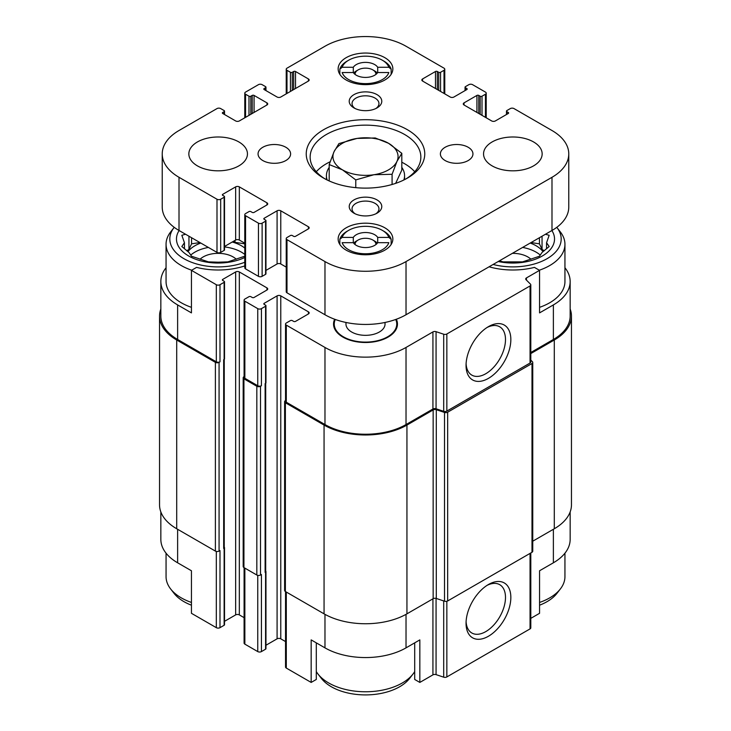 <?xml version="1.0" encoding="UTF-8"?>
<svg xmlns="http://www.w3.org/2000/svg" width="731" height="731" viewBox="0 0 731 731"><rect width="100%" height="100%" fill="white"/><g stroke="black" fill="none" stroke-linecap="round" stroke-linejoin="round"><path stroke-width="1.1" d="M522.61 247.434A32.886 18.988 180 0 1 540.31 255.119M543.06 251.692A32.886 18.988 0 0 0 536.106 245.762A32.886 18.988 0 0 0 530.194 243.057M190.69 255.119A32.886 18.988 180 0 1 208.39 247.434M224.518 246.941A32.886 18.988 180 0 1 244.784 254.434M244.784 248.056A32.886 18.988 0 0 0 241.404 245.762A32.886 18.988 0 0 0 232.22 242.025M200.806 243.057A32.886 18.988 0 0 0 187.94 251.692M556.775 227.341A48.337 27.906 180 0 1 556.976 227.588L560.412 232.019A52.093 30.081 180 0 1 564.944 244.3L564.944 281.517A52.093 30.081 180 0 1 539.56 307.34M530.807 352.506L553.376 339.476L553.376 304.918L539.56 312.886L539.56 270.351L534.425 267.391A53.728 31.022 180 0 1 489.076 266.797M553.376 304.918A57.31 33.087 0 0 0 570.153 281.517A57.31 33.087 0 0 0 564.944 267.738M570.153 511.928L570.153 539.396A57.31 33.087 0 0 1 553.376 562.797L539.56 570.765L539.56 613.309L530.807 618.353M244.784 265.92A53.728 31.022 180 0 1 196.575 267.391L191.44 270.351L216.312 284.706A2.604 1.508 0 0 0 219.994 284.706L224.134 282.312A1.307 0.749 0 0 0 224.518 281.782A1.307 0.749 0 0 0 224.134 281.252L222.754 280.457L222.754 279.388A1.307 0.749 0 0 0 222.37 279.927A1.307 0.749 0 0 0 222.754 280.457M222.754 279.388L235.647 271.95A2.604 1.508 0 0 1 239.329 271.95L266.961 287.895A2.604 1.508 0 0 1 267.72 288.964A2.604 1.508 0 0 1 266.961 290.024L254.068 297.471A1.307 0.749 0 0 1 252.222 297.471L250.843 296.676A1.307 0.749 0 0 0 248.997 296.676L244.858 299.061A2.604 1.508 0 0 0 244.09 300.13A2.604 1.508 0 0 0 244.858 301.19L257.751 308.637A2.604 1.508 0 0 0 261.433 308.637L265.581 306.243A1.307 0.749 0 0 0 265.956 305.713A1.307 0.749 0 0 0 265.581 305.183L264.193 304.379L264.193 303.319A1.307 0.749 0 0 0 263.818 303.849A1.307 0.749 0 0 0 264.193 304.379M264.193 303.319L277.086 295.872A2.604 1.508 0 0 1 280.777 295.872L308.4 311.826A2.604 1.508 0 0 1 309.167 312.886A2.604 1.508 0 0 1 308.4 313.955L295.507 321.393A1.307 0.749 0 0 1 293.67 321.393L292.281 320.598A1.307 0.749 0 0 0 290.445 320.598L286.296 322.992A2.604 1.508 0 0 0 285.538 324.052A2.604 1.508 0 0 0 286.296 325.121L324.975 347.453A57.31 33.087 0 0 0 406.025 347.453L432.926 331.92A2.604 1.508 0 0 1 436.069 331.673L443.699 334.222A2.604 1.508 0 0 0 446.851 333.985L530.048 285.949A2.604 1.508 0 0 0 530.807 284.889A2.604 1.508 0 0 0 530.459 284.131L526.055 279.726A2.604 1.508 0 0 1 525.708 278.977A2.604 1.508 0 0 1 526.466 277.908L539.56 270.351M334.652 319.237A31.954 18.449 0 0 0 334.122 327.552A31.954 18.449 0 0 0 365.5 342.501A31.954 18.449 0 0 0 396.878 327.552A31.954 18.449 0 0 0 396.348 319.237M166.056 267.738A57.31 33.087 0 0 0 160.847 281.517A57.31 33.087 0 0 0 177.624 304.918L191.44 312.886L191.44 270.351M191.44 307.34A52.093 30.081 180 0 1 181.315 302.789A52.093 30.081 180 0 1 166.056 281.517L166.056 244.3A52.093 30.081 180 0 1 170.588 232.019L174.024 227.588A48.337 27.906 180 0 1 174.225 227.341M316.295 642.851L316.295 679.464L311.168 682.425L311.168 639.89L324.975 647.867A57.31 33.087 0 0 0 406.025 647.867L406.025 614.36M414.705 642.851L414.705 679.464L419.832 682.425L419.832 639.89L406.025 647.867M224.243 359.341L224.243 547.638A1.955 1.124 0 0 1 223.677 548.433L224.134 548.168A1.307 0.749 0 0 0 224.518 547.638L224.518 624.74A1.307 0.749 0 0 1 224.134 625.27L219.994 627.664A2.604 1.508 0 0 1 216.312 627.664L191.44 613.309L191.44 570.765L177.624 562.797L177.624 529.299M553.376 339.476A57.31 33.087 0 0 0 570.153 316.084L570.153 281.517M160.847 281.517L160.847 316.084A57.31 33.087 0 0 0 177.624 339.476L216.312 361.808A2.604 1.508 0 0 0 219.994 361.808L219.994 284.706M532.753 541.196L554.29 528.76A58.608 33.836 0 0 0 571.459 504.838L571.459 316.084A58.608 33.836 0 0 0 570.153 308.985M285.538 400.533L285.382 400.625A2.604 1.508 0 0 0 284.615 401.685L284.615 590.438A2.604 1.508 0 0 0 285.382 591.507L324.061 613.839A58.608 33.836 0 0 0 406.939 613.839L433.154 598.698A2.604 1.508 0 0 1 436.297 598.461L444.521 601.202A2.604 1.508 0 0 0 447.664 600.964L531.994 552.27A2.604 1.508 0 0 0 532.753 551.211L532.753 362.448A2.604 1.508 0 0 0 532.406 361.699L530.807 360.1M160.847 308.985A58.608 33.836 0 0 0 159.541 316.084L159.541 504.838A58.608 33.836 0 0 0 176.71 528.76L215.389 551.092A2.604 1.508 0 0 0 219.072 551.092L219.994 550.562L219.994 627.664M244.09 376.602L243.935 376.693A2.604 1.508 0 0 0 243.176 377.753L243.176 566.516A2.604 1.508 0 0 0 243.935 567.576L256.828 575.023A2.604 1.508 0 0 0 260.51 575.023L261.433 574.493L261.433 651.586L265.581 649.192A1.307 0.749 0 0 0 265.956 648.662L265.956 571.569A1.307 0.749 0 0 0 265.691 571.103M223.677 548.433L224.134 359.414A1.307 0.749 0 0 0 224.518 358.884L224.518 281.782M265.581 649.192L265.581 572.099L265.115 572.364L265.115 383.611L265.581 383.336A1.307 0.749 0 0 0 265.956 382.806L265.956 305.713M285.538 324.052L285.538 401.155A2.604 1.508 0 0 0 286.296 402.214L324.975 424.547A57.31 33.087 0 0 0 406.025 424.547L432.926 409.013L432.926 331.92M530.807 284.889L530.807 361.982A2.604 1.508 0 0 1 530.048 363.042L446.851 411.078A2.604 1.508 0 0 1 443.699 411.315L436.069 408.775A2.604 1.508 0 0 0 432.926 409.013M488.445 378.366A31.671 18.284 120 0 0 510.841 339.568A31.671 18.284 120 0 0 488.445 326.638A31.671 18.284 120 0 0 466.049 365.436A31.671 18.284 120 0 0 488.445 378.366M159.541 316.084A58.608 33.836 0 0 0 176.71 340.006L215.389 362.338A2.604 1.508 0 0 0 219.072 362.338L219.994 361.808M224.518 621.323L235.647 614.899L235.647 271.95M244.09 617.649L239.329 614.899A2.604 1.508 0 0 0 235.647 614.899M244.09 300.13L244.09 377.223A2.604 1.508 0 0 0 244.858 378.292L257.751 385.73A2.604 1.508 0 0 0 261.433 385.73L261.433 308.637M243.176 377.753A2.604 1.508 0 0 0 243.935 378.822L256.828 386.26A2.604 1.508 0 0 0 260.51 386.26L261.433 385.73M265.956 645.254L277.086 638.83L277.086 295.872M285.538 641.58L280.777 638.83A2.604 1.508 0 0 0 277.086 638.83M284.615 401.685A2.604 1.508 0 0 0 285.382 402.744L324.061 425.076A58.608 33.836 0 0 0 406.939 425.076L433.154 409.945A2.604 1.508 0 0 1 436.297 409.707L444.521 412.439A2.604 1.508 0 0 0 447.664 412.202L531.994 363.517A2.604 1.508 0 0 0 532.753 362.448M530.807 353.566L554.29 340.006A58.608 33.836 0 0 0 571.459 316.084M265.115 572.364A1.955 1.124 0 0 0 265.691 571.569L265.691 383.263M224.518 547.638A1.307 0.749 0 0 0 224.243 547.181M265.581 572.099A1.307 0.749 0 0 0 265.956 571.569M285.538 591.598L285.538 667.01A2.604 1.508 0 0 0 286.296 668.07L311.168 682.425M419.832 682.425L432.926 674.868L432.926 598.835M530.807 552.956L530.807 627.838A2.604 1.508 0 0 1 530.048 628.898L446.851 676.933A2.604 1.508 0 0 1 443.699 677.171L436.069 674.631A2.604 1.508 0 0 0 432.926 674.868M488.445 636.244A31.671 18.284 120 0 0 510.841 597.446A31.671 18.284 120 0 0 488.445 584.517A31.671 18.284 120 0 0 466.049 623.315A31.671 18.284 120 0 0 488.445 636.244M160.847 511.928L160.847 539.396A57.31 33.087 0 0 0 177.624 562.797M244.09 567.667L244.09 643.079A2.604 1.508 0 0 0 244.858 644.139L257.751 651.586A2.604 1.508 0 0 0 261.433 651.586M466.095 363.81A27.888 16.1 120 0 0 471.824 375.113A27.888 16.1 120 0 0 485.768 373.733A27.888 16.1 120 0 0 503.988 349.153A27.888 16.1 120 0 0 499.712 326.803A27.888 16.1 120 0 0 487.065 327.488M466.095 621.688A27.888 16.1 120 0 0 471.824 632.991A27.888 16.1 120 0 0 485.768 631.611A27.888 16.1 120 0 0 503.988 607.032A27.888 16.1 120 0 0 499.712 584.681A27.888 16.1 120 0 0 487.065 585.367M395.727 319.465A31.259 18.047 180 0 1 396.759 324.052L396.759 326.181A31.259 18.047 180 0 1 396.485 328.575M334.515 328.575A31.259 18.047 180 0 1 334.241 326.181L334.241 324.052A31.259 18.047 180 0 1 335.273 319.465M396.759 324.052A31.259 18.047 180 0 1 377.461 340.728A31.259 18.047 180 0 1 343.396 336.817A31.259 18.047 180 0 1 334.241 324.052M384.853 322.499A19.536 11.276 180 0 1 385.036 324.052A19.536 11.276 180 0 1 372.974 334.478A19.536 11.276 180 0 1 351.684 332.029A19.536 11.276 180 0 1 345.964 324.052A19.536 11.276 180 0 1 346.147 322.499M244.784 262.274A48.337 27.906 180 0 1 183.974 258.719A48.337 27.906 180 0 1 174.024 227.588M244.784 257.486A41.676 24.059 180 0 1 188.68 255.996A41.676 24.059 180 0 1 179.122 230.539M191.686 270.214A52.093 30.081 180 0 1 181.315 265.572A52.093 30.081 180 0 1 166.056 244.3M185.537 234.249L181.836 235.291L184.44 242.738L181.836 246.521L188.954 252.469L191.568 256.252L208.417 261.872L218.149 262.201L227.88 261.872L244.784 256.197M200.056 259.231A21.162 12.217 180 0 1 236.25 259.231M191.44 602.445A52.093 30.081 180 0 1 181.315 597.885A52.093 30.081 180 0 1 170.588 588.894A52.093 30.081 180 0 1 166.056 576.613L166.056 553.184M191.44 605.195A48.337 27.906 180 0 1 183.974 601.668A48.337 27.906 180 0 1 174.024 593.325L170.588 588.894M414.705 671.579A52.093 30.081 180 0 1 413.061 673.964A52.093 30.081 180 0 1 328.667 682.955A52.093 30.081 180 0 1 317.939 673.964A52.093 30.081 180 0 1 316.295 671.579M413.061 673.964L409.625 678.395A48.337 27.906 180 0 1 331.317 686.738A48.337 27.906 180 0 1 321.375 678.395L317.939 673.964M556.976 227.588A48.337 27.906 180 0 1 547.035 258.71A48.337 27.906 180 0 1 493.123 264.458M551.878 230.539A41.676 24.059 180 0 1 542.32 255.996A41.676 24.059 180 0 1 498.231 261.515M564.944 244.3A52.093 30.081 180 0 1 539.314 270.214M564.944 553.184L564.944 576.613A52.093 30.081 180 0 1 560.412 588.894A52.093 30.081 180 0 1 539.56 602.445M560.412 588.894L556.976 593.325A48.337 27.906 180 0 1 539.56 605.195M499.41 260.83L503.12 261.872L522.583 261.872L539.432 256.252L542.046 252.469L549.164 246.521L546.56 242.738L549.164 235.291L545.463 234.249M512.367 253.355A21.162 12.217 180 0 1 530.944 259.231M244.784 243.944L244.739 243.167M244.739 243.843L235.007 242.336L235.007 240.417M235.007 242.336L233.344 241.376M199.919 242.546L191.568 243.843L191.568 237.721M191.568 243.843L188.954 249.454L188.954 236.223M188.954 249.454L186.734 250.742M184.44 248.832L184.44 242.738M546.56 248.832L546.56 242.738M544.266 250.742L542.046 249.454L542.046 236.223M542.046 249.454L539.432 243.843L539.432 237.721M539.432 243.843L531.081 242.546M329.188 167.39A39.072 22.56 0 0 0 326.428 175.714A39.072 22.56 0 0 0 327.132 179.981M403.868 179.981A39.072 22.56 0 0 0 404.572 175.714A39.072 22.56 0 0 0 401.812 167.39M377.699 72.533A13.021 7.52 180 0 1 365.5 77.422A13.021 7.52 180 0 1 353.301 72.533L353.301 67.27A13.021 7.52 180 0 1 365.5 62.382A13.021 7.52 180 0 1 377.699 67.27L377.699 72.533L388.828 72.533A23.767 13.725 180 0 1 365.5 83.626A23.767 13.725 180 0 1 342.172 72.533L353.301 72.533M353.703 73.091A13.021 7.52 180 0 1 356.289 70.962L358.135 69.902A10.417 6.012 180 0 1 372.865 69.902L372.865 69.902A10.417 6.012 180 0 1 375.908 74.425M374.711 70.962L372.865 69.902L374.711 70.962A13.021 7.52 180 0 1 377.297 73.091M377.699 242.674A13.021 7.52 180 0 1 365.5 247.562A13.021 7.52 180 0 1 353.301 242.674L353.301 237.411A13.021 7.52 180 0 1 365.5 232.522A13.021 7.52 180 0 1 377.699 237.411L377.699 242.674L388.828 242.674A23.767 13.725 180 0 1 365.5 253.767A23.767 13.725 180 0 1 342.172 242.674L353.301 242.674M353.703 243.231A13.021 7.52 180 0 1 356.289 241.111L358.135 240.042A10.417 6.012 180 0 1 372.865 240.042L372.865 240.042A10.417 6.012 180 0 1 375.908 244.565M374.711 241.111L372.865 240.042L374.711 241.111A13.021 7.52 180 0 1 377.297 243.231M353.301 67.27L342.172 67.27A23.767 13.725 180 0 1 348.696 60.198A23.767 13.725 180 0 1 382.304 60.198L383.921 61.13A26.051 15.04 180 0 1 391.149 69.134L388.828 67.27L377.699 67.27M342.172 67.27L339.851 69.134A26.051 15.04 180 0 1 347.079 61.13L348.696 60.198M382.304 60.198A23.767 13.725 180 0 1 388.828 67.27M353.301 237.411L342.172 237.411A23.767 13.725 180 0 1 348.696 230.338A23.767 13.725 180 0 1 382.304 230.338L383.921 231.27A26.051 15.04 180 0 1 391.149 239.275L388.828 237.411L377.699 237.411M342.172 237.411L339.851 239.275A26.051 15.04 180 0 1 347.079 231.27L348.696 230.338M382.304 230.338A23.767 13.725 180 0 1 388.828 237.411M508.246 113.497L495.353 120.944A2.604 1.508 0 0 1 491.671 120.944L464.039 104.99A2.604 1.508 0 0 1 463.28 103.93A2.604 1.508 0 0 1 464.039 102.87L476.932 95.423A1.307 0.749 0 0 1 478.778 95.423L480.157 96.218A1.307 0.749 0 0 0 482.003 96.218L485.448 94.226A2.604 1.508 0 0 0 486.216 93.166A2.604 1.508 0 0 0 485.448 92.097L472.555 84.659A2.604 1.508 0 0 0 468.873 84.659L465.419 86.651A1.307 0.749 0 0 0 465.044 87.181A1.307 0.749 0 0 0 465.419 87.711L466.807 88.515L466.807 89.575L453.914 97.022A2.604 1.508 0 0 1 450.223 97.022L422.6 81.068A2.604 1.508 0 0 1 421.833 80.008A2.604 1.508 0 0 1 422.6 78.939L435.493 71.492A1.307 0.749 0 0 1 437.33 71.492L438.719 72.296A1.307 0.749 0 0 0 440.555 72.296L444.009 70.304A2.604 1.508 0 0 0 444.777 69.235A2.604 1.508 0 0 0 444.009 68.175L406.025 46.245A57.31 33.087 0 0 0 324.975 46.245L286.991 68.175A2.604 1.508 0 0 0 286.223 69.235A2.604 1.508 0 0 0 286.991 70.304L290.445 72.296A1.307 0.749 0 0 0 292.281 72.296L293.67 71.492A1.307 0.749 0 0 1 295.507 71.492L308.4 78.939L308.4 81.068L280.777 97.022A2.604 1.508 0 0 1 277.086 97.022L264.193 89.575A1.307 0.749 0 0 1 263.818 89.045A1.307 0.749 0 0 1 264.193 88.515L265.581 87.711A1.307 0.749 0 0 0 265.956 87.181A1.307 0.749 0 0 0 265.581 86.651L262.127 84.659A2.604 1.508 0 0 0 258.445 84.659L245.552 92.097A2.604 1.508 0 0 0 244.784 93.166A2.604 1.508 0 0 0 245.552 94.226L248.997 96.218A1.307 0.749 0 0 0 250.843 96.218L252.222 95.423A1.307 0.749 0 0 1 254.068 95.423L266.961 102.87L266.961 104.99L239.329 120.944A2.604 1.508 0 0 1 235.647 120.944L222.754 113.497A1.307 0.749 0 0 1 222.37 112.967A1.307 0.749 0 0 1 222.754 112.437L224.134 111.642A1.307 0.749 0 0 0 224.518 111.112A1.307 0.749 0 0 0 224.134 110.573L220.68 108.581A2.604 1.508 0 0 0 216.997 108.581L179.013 130.511A57.31 33.087 0 0 0 162.227 153.912A57.31 33.087 0 0 0 179.013 177.304L216.997 199.234A2.604 1.508 0 0 0 220.68 199.234L224.134 197.242A1.307 0.749 0 0 0 224.518 196.712A1.307 0.749 0 0 0 224.134 196.182L222.754 195.378A1.307 0.749 0 0 1 222.37 194.848A1.307 0.749 0 0 1 222.754 194.318L235.647 186.871A2.604 1.508 0 0 1 239.329 186.871L266.961 202.825L266.961 204.954L254.068 212.401A1.307 0.749 0 0 1 252.222 212.401L250.843 211.597A1.307 0.749 0 0 0 248.997 211.597L245.552 213.589A2.604 1.508 0 0 0 244.784 214.658A2.604 1.508 0 0 0 245.552 215.718L258.445 223.165A2.604 1.508 0 0 0 262.127 223.165L265.581 221.173A1.307 0.749 0 0 0 265.956 220.634A1.307 0.749 0 0 0 265.581 220.104L264.193 219.309A1.307 0.749 0 0 1 263.818 218.779A1.307 0.749 0 0 1 264.193 218.249L277.086 210.802A2.604 1.508 0 0 1 280.777 210.802L308.4 226.756L308.4 228.876L295.507 236.323A1.307 0.749 0 0 1 293.67 236.323L292.281 235.528A1.307 0.749 0 0 0 290.445 235.528L286.991 237.52A2.604 1.508 0 0 0 286.223 238.58L286.223 291.751A2.604 1.508 0 0 0 286.991 292.82L324.975 314.75A57.31 33.087 0 0 0 406.025 314.75L551.987 230.475A57.31 33.087 0 0 0 568.773 207.083L568.773 153.912A57.31 33.087 0 0 0 551.987 130.511L514.003 108.581A2.604 1.508 0 0 0 510.32 108.581L506.866 110.573A1.307 0.749 0 0 0 506.482 111.112A1.307 0.749 0 0 0 506.866 111.642L508.246 112.437L508.246 113.497A1.307 0.749 0 0 0 508.63 112.967A1.307 0.749 0 0 0 508.246 112.437M286.223 238.58A2.604 1.508 0 0 0 286.991 239.649L324.975 261.579A57.31 33.087 0 0 0 406.025 261.579L551.987 177.304A57.31 33.087 0 0 0 568.773 153.912M466.807 89.575A1.307 0.749 0 0 0 467.182 89.045A1.307 0.749 0 0 0 466.807 88.515M308.4 81.068A2.604 1.508 0 0 0 309.167 80.008A2.604 1.508 0 0 0 308.4 78.939M266.961 104.99A2.604 1.508 0 0 0 267.72 103.93A2.604 1.508 0 0 0 266.961 102.87M162.227 153.912L162.227 207.083A57.31 33.087 0 0 0 179.013 230.475L216.997 252.405A2.604 1.508 0 0 0 220.68 252.405L224.134 250.413A1.307 0.749 0 0 0 224.518 249.883L224.518 196.712M224.518 246.475L235.647 240.042A2.604 1.508 0 0 1 239.329 240.042L244.784 243.195M266.961 204.954A2.604 1.508 0 0 0 267.72 203.885A2.604 1.508 0 0 0 266.961 202.825M244.784 214.658L244.784 267.829A2.604 1.508 0 0 0 245.552 268.889L258.445 276.336A2.604 1.508 0 0 0 262.127 276.336L265.581 274.344A1.307 0.749 0 0 0 265.956 273.805L265.956 220.634M265.956 270.397L277.086 263.973A2.604 1.508 0 0 1 280.777 263.973L286.223 267.117M308.4 228.876A2.604 1.508 0 0 0 309.167 227.816A2.604 1.508 0 0 0 308.4 226.756M197.425 165.873A29.304 16.923 0 0 0 229.36 169.537A29.304 16.923 0 0 0 247.453 153.912A29.304 16.923 0 0 0 218.149 136.989A29.304 16.923 0 0 0 188.845 153.912A29.304 16.923 0 0 0 197.425 165.873M262.822 160.555A16.283 9.402 0 0 0 280.558 162.593A16.283 9.402 0 0 0 290.609 153.912A16.283 9.402 0 0 0 274.335 144.51A16.283 9.402 0 0 0 258.052 153.912A16.283 9.402 0 0 0 262.822 160.555M445.161 160.555A16.283 9.402 0 0 0 462.897 162.593A16.283 9.402 0 0 0 472.948 153.912A16.283 9.402 0 0 0 456.665 144.51A16.283 9.402 0 0 0 440.391 153.912A16.283 9.402 0 0 0 445.161 160.555M492.127 165.873A29.304 16.923 0 0 0 524.063 169.537A29.304 16.923 0 0 0 542.155 153.912A29.304 16.923 0 0 0 512.851 136.989A29.304 16.923 0 0 0 483.547 153.912A29.304 16.923 0 0 0 492.127 165.873M384.844 227.816A27.349 15.79 180 0 1 392.849 238.982A27.349 15.79 180 0 1 365.5 254.772A27.349 15.79 180 0 1 338.151 238.982A27.349 15.79 180 0 1 355.038 224.39A27.349 15.79 180 0 1 384.844 227.816M384.844 57.676A27.349 15.79 180 0 1 392.849 68.842A27.349 15.79 180 0 1 365.5 84.632A27.349 15.79 180 0 1 338.151 68.842A27.349 15.79 180 0 1 355.038 54.249A27.349 15.79 180 0 1 384.844 57.676M407.405 129.716A59.257 34.211 180 0 1 407.405 178.099A59.257 34.211 180 0 1 323.595 178.099A59.257 34.211 180 0 1 323.595 129.716A59.257 34.211 180 0 1 407.405 129.716M353.987 107.923A16.283 9.402 0 0 0 377.013 107.923A16.283 9.402 0 0 0 377.013 94.628A16.283 9.402 0 0 0 353.987 94.628A16.283 9.402 0 0 0 353.987 107.923L353.987 107.923M353.987 213.187A16.283 9.402 0 0 0 377.013 213.187A16.283 9.402 0 0 0 377.013 199.901A16.283 9.402 0 0 0 353.987 199.901A16.283 9.402 0 0 0 353.987 213.187L353.987 213.187M375.917 213.763A13.46 7.767 0 0 0 378.96 208.847A13.46 7.767 0 0 0 365.5 201.08A13.46 7.767 0 0 0 352.04 208.847A13.46 7.767 0 0 0 355.083 213.763M375.917 108.499A13.46 7.767 0 0 0 378.96 103.574A13.46 7.767 0 0 0 365.5 95.807A13.46 7.767 0 0 0 352.04 103.574A13.46 7.767 0 0 0 355.083 108.499M325.021 178.903A55.355 31.954 180 0 1 310.145 157.101A55.355 31.954 180 0 1 344.319 127.578A55.355 31.954 180 0 1 404.636 134.504A55.355 31.954 180 0 1 420.855 157.101A55.355 31.954 180 0 1 405.979 178.903M401.812 162.227A55.355 31.954 180 0 1 404.636 163.744A55.355 31.954 180 0 1 414.715 171.721M316.285 171.721A55.355 31.954 180 0 1 330.12 161.77M339.851 69.134L339.851 74.324M391.149 69.134L391.149 74.324M339.851 239.275L339.851 244.465M391.149 239.275L391.149 244.465M355.092 244.565A10.417 6.012 180 0 1 358.135 240.042M355.092 74.425A10.417 6.012 180 0 1 358.135 69.902M395.654 183.362L401.812 170.095L401.812 153.327L388.526 143.276L375.231 137.976L357.075 138.415L338.919 143.596L334.049 151.701L329.188 164.557L342.474 169.857L355.769 179.908L373.925 174.727L392.081 174.289L396.951 161.432L401.812 153.327M392.081 184.486L392.081 174.289M355.769 187.657L355.769 179.908M329.188 180.95L329.188 164.557M373.925 174.727A32.557 18.796 180 0 1 342.474 169.857A32.557 18.796 180 0 1 334.049 151.701A32.557 18.796 180 0 1 357.075 138.415A32.557 18.796 180 0 1 388.526 143.276A32.557 18.796 180 0 1 396.951 161.432A32.557 18.796 180 0 1 373.925 174.727M526.466 280.137L526.466 277.908M177.624 339.476L177.624 304.918M216.312 361.808L216.312 284.706M286.296 402.214L286.296 325.121M324.975 424.547L324.975 347.453M406.025 424.547L406.025 347.453M436.069 408.775L436.069 331.673M443.699 411.315L443.699 334.222M446.851 411.078L446.851 333.985M530.048 363.042L530.048 285.949M219.072 551.092L219.072 362.338M224.134 625.27L224.134 548.168M224.134 359.414L224.134 282.312M239.329 614.899L239.329 271.95M266.961 290.024L266.961 287.895M244.858 378.292L244.858 301.19M257.751 385.73L257.751 308.637M260.51 575.023L260.51 386.26M265.581 383.336L265.581 306.243M280.777 638.83L280.777 295.872M308.4 313.955L308.4 311.826M285.382 591.507L285.382 402.744M324.061 613.839L324.061 425.076M406.939 613.839L406.939 425.076M433.154 598.698L433.154 409.945M436.297 598.461L436.297 409.707M444.521 601.202L444.521 412.439M447.664 600.964L447.664 412.202M531.994 552.27L531.994 363.517M554.29 528.76L554.29 340.006M176.71 528.76L176.71 340.006M215.389 551.092L215.389 362.338M223.677 546.843L223.677 359.679M243.935 567.576L243.935 378.822M256.828 575.023L256.828 386.26M286.296 668.07L286.296 592.037M324.975 647.867L324.975 614.36M436.069 674.631L436.069 598.397M443.699 677.171L443.699 600.928M446.851 676.933L446.851 601.275M530.048 628.898L530.048 553.394M553.376 562.797L553.376 529.299M216.312 627.664L216.312 551.439M244.858 644.139L244.858 568.106M257.751 651.586L257.751 575.361M551.987 177.304L551.987 230.475M506.866 111.642L506.866 114.301M464.039 102.87L464.039 104.99M476.932 95.423L476.932 112.437M478.778 95.423L478.778 113.497M480.157 96.218L480.157 114.301M482.003 96.218L482.003 115.361M485.448 94.226L485.448 117.353M465.419 87.711L465.419 90.37M422.6 78.939L422.6 81.068M435.493 71.492L435.493 88.515M437.33 71.492L437.33 89.575M438.719 72.296L438.719 90.37M440.555 72.296L440.555 91.439M444.009 70.304L444.009 93.431M286.991 70.304L286.991 93.431M290.445 72.296L290.445 91.439M292.281 72.296L292.281 90.37M293.67 71.492L293.67 89.575M295.507 71.492L295.507 88.515M264.193 88.515L264.193 89.575M265.581 87.711L265.581 90.37M245.552 94.226L245.552 117.353M248.997 96.218L248.997 115.361M250.843 96.218L250.843 114.301M252.222 95.423L252.222 113.497M254.068 95.423L254.068 112.437M222.754 112.437L222.754 113.497M224.134 111.642L224.134 114.301M179.013 177.304L179.013 230.475M216.997 199.234L216.997 252.405M220.68 199.234L220.68 252.405M224.134 197.242L224.134 250.413M222.754 194.318L222.754 195.378M235.647 186.871L235.647 240.042M239.329 186.871L239.329 240.042M245.552 215.718L245.552 268.889M258.445 223.165L258.445 276.336M262.127 223.165L262.127 276.336M265.581 221.173L265.581 274.344M264.193 218.249L264.193 219.309M277.086 210.802L277.086 263.973M280.777 210.802L280.777 263.973M286.991 239.649L286.991 292.82M324.975 261.579L324.975 314.75M406.025 261.579L406.025 314.75M326.428 175.714L326.428 179.634M404.572 175.714L404.572 179.634M506.482 111.112L506.482 114.52M486.216 93.166L486.216 117.792M465.044 87.181L465.044 90.589M444.777 69.235L444.777 93.87M286.223 69.235L286.223 93.87M265.956 87.181L265.956 90.589M244.784 93.166L244.784 117.792M224.518 111.112L224.518 114.52M345.964 322.462L345.964 324.052M385.036 322.462L385.036 324.052"/></g></svg>
